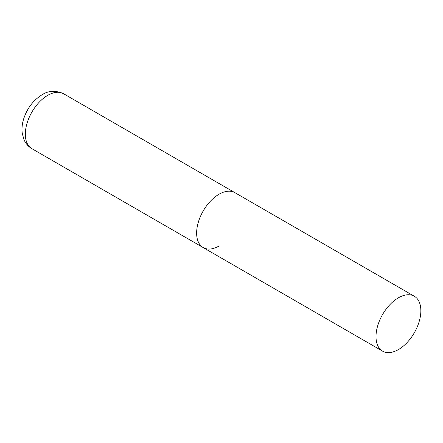 <?xml version="1.0" encoding="UTF-8"?>
<svg xmlns="http://www.w3.org/2000/svg" width="443" height="443" viewBox="0 0 443 443"><rect width="100%" height="100%" fill="white"/><g stroke="black" fill="none" stroke-linecap="round" stroke-linejoin="round"><path stroke-width="0.66" d="M219.052 246.015A31.708 18.307 -60 0 1 203.199 247.582A31.708 18.307 -60 0 1 198.342 222.176A31.708 18.307 -60 0 1 219.052 194.233A31.708 18.307 -60 0 1 234.912 192.661A31.708 18.307 120 0 0 210.475 201.155A31.708 18.307 120 0 0 196.631 233.068A31.708 18.307 120 0 0 203.199 247.582L31.902 148.682A31.708 18.307 -60 0 1 27.04 123.276A31.708 18.307 -60 0 1 47.755 95.334A31.708 18.307 -60 0 1 63.609 93.761C55.58 90.256 48.392 90.588 42.046 94.769C33.231 100.279 27.095 108.352 23.645 118.99C22.144 123.846 21.668 128.586 22.222 133.21L23.939 139.562C25.605 143.471 28.263 146.511 31.902 148.682M420.85 310.737A31.708 18.307 120 0 0 414.283 296.223A31.708 18.307 120 0 0 389.846 304.718A31.708 18.307 120 0 0 376.007 336.63A31.708 18.307 120 0 0 382.575 351.144A31.708 18.307 120 0 0 407.006 342.649A31.708 18.307 120 0 0 420.85 310.737M414.283 296.223L63.609 93.761M203.199 247.582L382.575 351.144"/></g></svg>
